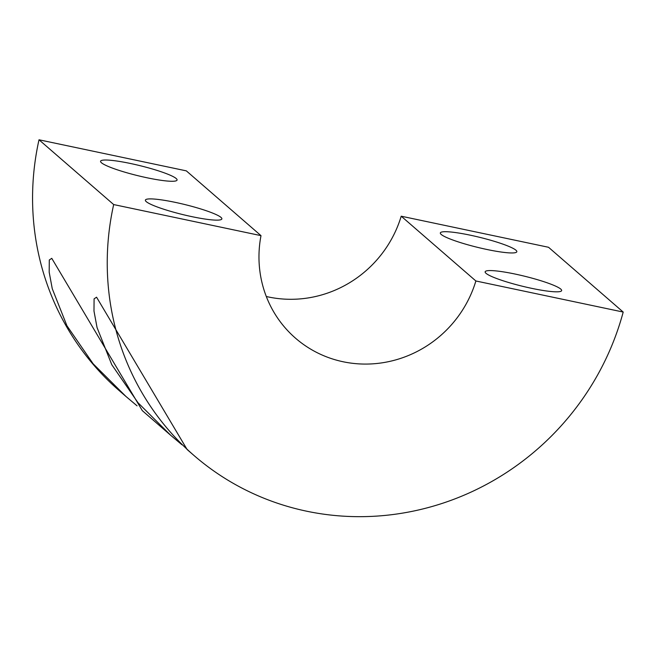 <?xml version="1.0" encoding="UTF-8"?>
<svg xmlns="http://www.w3.org/2000/svg" width="656" height="656" viewBox="0 0 656 656"><rect width="100%" height="100%" fill="white"/><g stroke="black" fill="none" stroke-linecap="round" stroke-linejoin="round"><path stroke-width="0.98" d="M560.765 289.083A39.385 5.117 13.8 0 0 519.864 275.102A39.385 5.117 13.8 0 0 485.145 271.805A39.385 5.117 13.8 0 0 486.014 273.314A39.385 5.117 13.8 0 0 526.907 287.295A39.385 5.117 13.8 0 0 561.634 290.592A39.385 5.117 13.8 0 0 560.765 289.083M176.193 178.53A39.385 5.117 13.8 0 0 135.3 164.549A39.385 5.117 13.8 0 0 100.573 161.253A39.385 5.117 13.8 0 0 101.45 162.762A39.385 5.117 13.8 0 0 142.344 176.743A39.385 5.117 13.8 0 0 177.071 180.039A39.385 5.117 13.8 0 0 176.193 178.53M137.063 405.843L125.968 396.478L93.168 363.826L66.953 325.794L52.259 288.714L49.192 272.224L49.282 259.997L51.767 258.333L142.327 410.672L170.773 435.346L137.973 402.694L111.758 364.662L97.055 327.582L93.988 311.092L94.087 298.865L96.571 297.201L187.132 449.54L193.881 455.395A268.525 258.087 -49.1 0 1 113.677 204.565L39.007 139.785L186.329 170.863L260.998 235.643L113.677 204.565M220.998 217.398A39.385 5.117 13.8 0 0 180.097 203.426A39.385 5.117 13.8 0 0 145.378 200.121A39.385 5.117 13.8 0 0 146.247 201.63A39.385 5.117 13.8 0 0 187.149 215.611A39.385 5.117 13.8 0 0 221.867 218.907A39.385 5.117 13.8 0 0 220.998 217.398M181.868 444.711L170.773 435.346M515.96 250.215A39.385 5.117 13.8 0 0 475.059 236.234A39.385 5.117 13.8 0 0 440.34 232.937A39.385 5.117 13.8 0 0 441.209 234.446A39.385 5.117 13.8 0 0 482.111 248.427A39.385 5.117 13.8 0 0 516.83 251.724A39.385 5.117 13.8 0 0 515.96 250.215M401.21 216.201L548.531 247.279L623.2 312.059L475.879 280.981L401.21 216.201A113.373 108.97 -49.1 0 1 266.303 296.504M623.2 312.059A268.525 258.087 -49.1 0 1 193.881 455.395M125.968 396.478L119.212 390.615A268.525 258.087 -49.1 0 1 39.007 139.785M260.998 235.643A113.373 108.97 130.9 0 0 295.553 338.209A113.373 108.97 130.9 0 0 475.879 280.981"/></g></svg>

